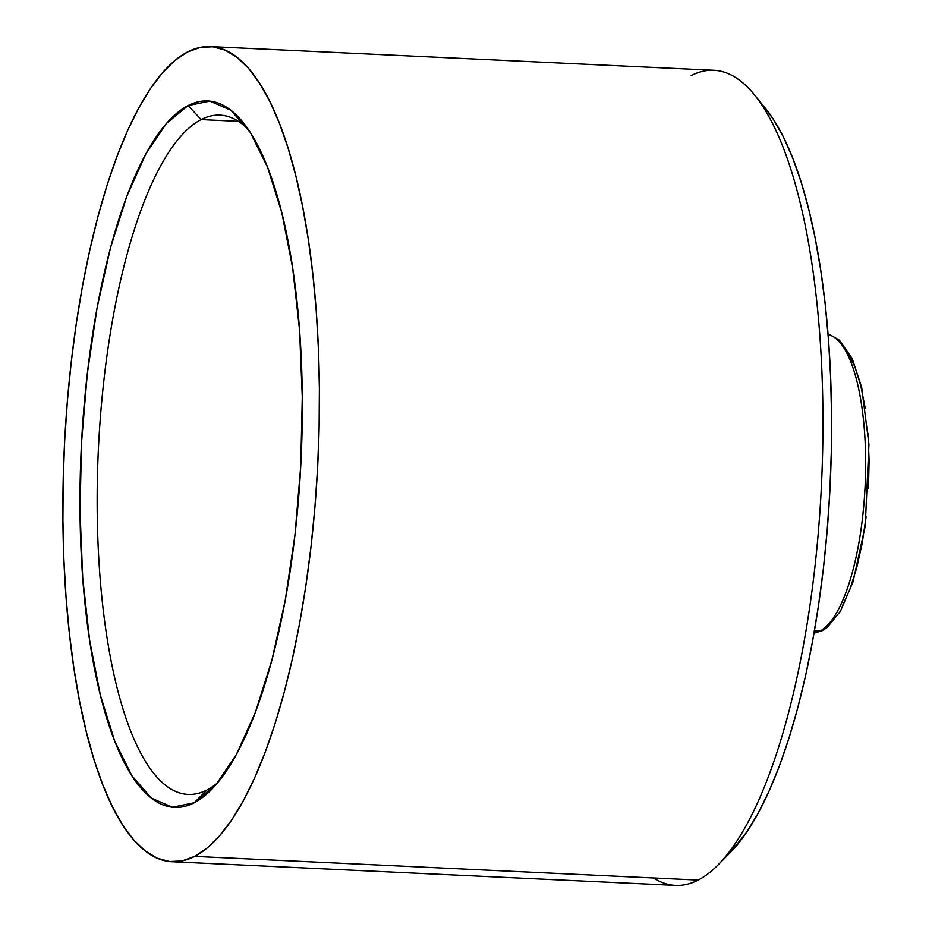 <?xml version="1.0" encoding="UTF-8"?>
<svg xmlns="http://www.w3.org/2000/svg" width="932" height="932" viewBox="0 0 932 932"><rect width="100%" height="100%" fill="white"/><g stroke="black" fill="none" stroke-linecap="round" stroke-linejoin="round"><path stroke-width="1.4" d="M691.16 75.609A408.018 126.985 92.7 0 1 754.314 94.691A408.018 126.985 92.7 0 1 821.511 483.801A408.018 126.985 92.7 0 1 718.106 864.873A408.018 126.985 92.7 0 1 698.184 880.064A408.018 126.985 -87.3 0 0 822.711 447.698A408.018 126.985 -87.3 0 0 713.83 70.273L210.306 46.6A408.018 126.985 92.7 0 1 319.187 424.025A408.018 126.985 92.7 0 1 194.66 856.392L698.184 880.064L194.66 856.392A408.018 126.985 92.7 0 1 171.989 861.727A408.018 126.985 92.7 0 1 63.108 484.302A408.018 126.985 92.7 0 1 187.635 51.936A408.018 126.985 92.7 0 1 210.306 46.6M718.106 864.873L730.234 852.582A394.411 122.756 -87.3 0 0 830.202 484.209A394.411 122.756 -87.3 0 0 765.23 108.077A394.411 122.756 -87.3 0 0 759.755 101.891M201.137 119.576A340.017 105.817 -87.3 0 0 97.196 509.769A340.017 105.817 -87.3 0 0 206.986 789.963L194.194 802.767A353.612 110.058 92.7 0 1 80.012 511.365A353.612 110.058 92.7 0 1 188.101 105.561L201.137 119.576L238.417 121.335L201.137 119.576A340.017 105.817 92.7 0 1 220.022 115.137A340.017 105.817 92.7 0 1 248.273 129.397A340.017 105.817 -87.3 0 0 201.137 119.576L188.101 105.561L209.851 101.11L230.868 110.209L250.359 132.542L267.577 167.224L281.86 212.939L292.66 267.915L299.556 330.056L302.283 396.962L300.745 466.07L294.99 534.723L285.25 600.278L271.888 660.217L255.426 712.234L236.483 754.337L215.816 784.907L194.194 802.767L172.455 807.229L151.427 798.118L131.936 775.797L114.718 741.115L100.435 695.4L89.635 640.412L82.738 578.271L80.012 511.365L81.55 442.257L87.305 373.604L97.044 308.049L110.407 248.11L126.869 196.093L145.811 153.99L166.479 123.42L188.101 105.561A353.612 110.058 92.7 0 1 242.833 122.115A353.612 110.058 92.7 0 1 301.083 459.336A353.612 110.058 92.7 0 1 211.459 789.602A353.612 110.058 92.7 0 1 194.194 802.767L206.986 789.963A340.017 105.817 92.7 0 1 188.089 794.413A340.017 105.817 92.7 0 1 97.359 479.887A340.017 105.817 92.7 0 1 201.137 119.576M829.294 334.856A149.609 46.565 92.7 0 1 865.409 478.512A149.609 46.565 92.7 0 1 819.904 631.139A5.441 5.091 62.8 0 0 822.408 630.591A5.441 5.091 -117.2 0 1 819.904 631.139A149.609 46.565 -87.3 0 0 865.467 476.532A149.609 46.565 -87.3 0 0 828.07 334.541M814.417 630.882L819.904 631.139L814.417 630.882M847.922 352.774L854.935 366.917L860.76 385.557L865.164 407.971M867.972 433.298L869.09 460.583L868.461 488.752M866.119 516.747L862.147 543.472L856.694 567.903L849.984 589.117L842.26 606.278M814.044 633.014A149.609 46.565 -87.3 0 0 819.904 631.139M765.149 107.972L773.63 119.704L783.602 137.4L792.841 158.393L801.252 182.451L808.766 209.374L815.302 238.883L820.812 270.699L825.216 304.519L828.501 340.017L830.61 376.843L831.542 414.647L831.274 453.057L829.818 491.723L827.185 530.261L823.41 568.299L818.506 605.462L812.541 641.414L805.563 675.793L797.629 708.262L788.845 738.528L779.269 766.29L769.005 791.28L758.159 813.252L746.812 831.996L730.094 852.722M171.989 861.727L675.514 885.4A408.018 126.985 -87.3 0 0 698.184 880.064A408.018 126.985 92.7 0 1 653.448 877.967M194.66 856.392L207.207 847.992L219.603 835.794L231.73 819.915L243.462 800.518L254.692 777.789L265.305 751.938L275.208 723.22L284.307 691.917L292.497 658.318L299.72 622.762L305.894 585.576L310.962 547.119L314.876 507.765L317.602 467.911L319.105 427.905L319.385 388.166L318.418 349.057L316.239 310.962L312.837 274.253L308.282 239.268L302.585 206.345L295.817 175.822L288.046 147.978L279.344 123.082L269.791 101.367L259.469 83.053L248.506 68.316L236.984 57.295L225.008 50.095L212.717 46.786L200.229 47.404L187.635 51.936L175.088 60.335L162.692 72.545L150.565 88.412L138.833 107.809L127.602 130.538L116.989 156.39L107.087 185.107L97.988 216.41L89.798 250.009L82.575 285.576L76.401 322.763L71.333 361.22L67.419 400.562L64.692 440.428L63.19 480.423L62.91 520.161L63.877 559.27L66.056 597.365L69.457 634.086L74.012 669.071L79.709 701.982L86.478 732.505L94.249 760.361L102.951 785.257L112.504 806.961L122.826 825.274L133.789 840.012L145.322 851.033L157.287 858.232L169.577 861.541L182.066 860.935L194.66 856.392M217.552 782.868A340.017 105.817 92.7 0 1 206.986 789.963A340.017 105.817 -87.3 0 0 217.552 782.868M754.314 94.691L765.23 108.077M828.07 334.483L830.645 335.112L839.406 340.18L852.186 358.482L861.681 387.351L868.939 444.401L865.234 526.009L853.025 581.859L840.454 611.159L827.336 627.352L822.339 630.615L814.032 633.061"/></g></svg>
